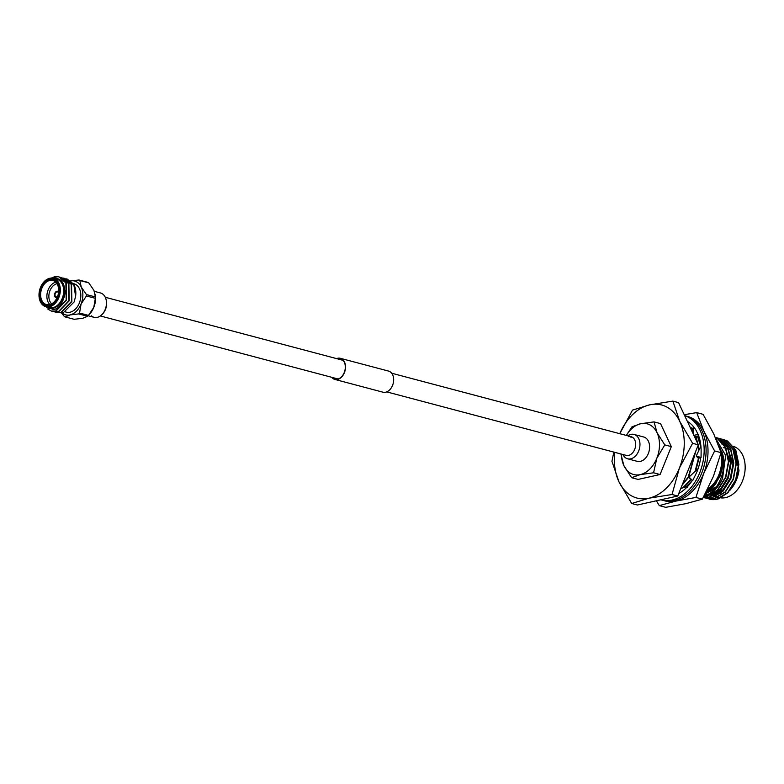 <?xml version="1.0" encoding="UTF-8"?>
<svg xmlns="http://www.w3.org/2000/svg" width="784" height="784" viewBox="0 0 784 784"><rect width="100%" height="100%" fill="white"/><g stroke="black" fill="none" stroke-linecap="round" stroke-linejoin="round"><path stroke-width="1.18" d="M58.516 292.814A2.587 1.823 -75.2 0 0 57.546 291.932A2.587 1.823 -75.2 0 0 56.899 291.922A2.587 1.823 -75.2 0 0 55.037 294.412A2.587 1.823 -75.2 0 0 56.213 296.94A2.587 1.823 -75.2 0 0 56.86 296.95A2.587 1.823 -75.2 0 0 57.497 296.656M56.909 291.246A3.293 2.313 -75.2 0 0 54.537 294.412A3.293 2.313 -75.2 0 0 56.036 297.616A3.293 2.313 -75.2 0 0 56.85 297.626A3.293 2.313 -75.2 0 0 57.114 297.548A3.293 2.313 -75.2 0 1 56.85 297.626A3.293 2.313 -75.2 0 1 56.036 297.616A3.293 2.313 -75.2 0 1 54.537 294.412A3.293 2.313 -75.2 0 1 56.909 291.246A3.293 2.313 -75.2 0 1 57.722 291.256A3.293 2.313 -75.2 0 0 56.909 291.246M58.624 291.854A3.293 2.313 -75.2 0 0 57.722 291.256A3.293 2.313 -75.2 0 1 58.624 291.854M94.354 291.344L100.558 292.991A12.593 8.849 104.8 0 1 106.31 305.28A12.593 8.849 104.8 0 1 97.216 317.383A12.593 8.849 104.8 0 1 94.1 317.334L88.131 315.756M73.333 283.592L73.941 283.759A14.7 10.319 104.8 0 1 80.654 298.096A14.7 10.319 104.8 0 1 70.05 312.218A14.7 10.319 104.8 0 1 66.405 312.169L65.523 311.934M60.515 312.747L63.367 312.64L74.137 301.938L75.597 296.372A17.493 12.289 -75.2 0 0 73.676 284.151L67.189 279.075M63.151 278.085L64.347 278.32L71.226 284.376L71.53 301.458L60.907 312.512L55.566 312.091M64.513 278.359L71.56 284.465L71.863 301.546L61.24 312.6L56.879 312.542M51.45 278.075A17.493 12.289 104.8 0 1 54.615 276.83A17.493 12.289 104.8 0 1 57.889 276.674L58.996 276.899L65.876 282.955L66.179 300.047L55.556 311.091L51.362 311.072L47.687 308.984M59.163 276.948L66.209 283.044L66.513 300.135L55.889 311.179L51.528 311.121M60.476 277.379L61.671 277.605L68.551 283.661L68.855 300.752L58.232 311.807L52.891 311.385M61.838 277.654L68.884 283.759L69.188 300.84L58.565 311.895L54.204 311.826M57.889 276.674L51.969 278.085M46.148 306.799A15.396 10.809 -75.2 0 0 52.9 308.347A15.396 10.809 -75.2 0 0 63.945 293.961A15.396 10.809 -75.2 0 0 57.526 278.702C69.315 281.476 65.464 307.534 53.626 309.592L44.561 306.23M45.893 306.73L49.265 307.622A14.7 10.319 -75.2 0 0 52.9 307.671A14.7 10.319 -75.2 0 0 63.504 293.549A14.7 10.319 -75.2 0 0 56.791 279.212L53.42 278.32A14.7 10.319 104.8 0 1 60.133 292.657A14.7 10.319 104.8 0 1 49.529 306.779A14.7 10.319 104.8 0 1 45.893 306.73A14.7 10.319 104.8 0 1 39.2 292.226A14.7 10.319 104.8 0 1 39.21 292.167M40.405 287.659A14.7 10.319 104.8 0 1 40.425 287.601A14.7 10.319 104.8 0 1 49.784 278.271A14.7 10.319 104.8 0 1 53.42 278.32M49.294 278.82A13.994 9.829 -75.2 0 0 40.386 287.708A13.994 9.829 -75.2 0 0 39.22 292.109A13.994 9.829 -75.2 0 0 49.059 305.966A13.994 9.829 -75.2 0 0 59.329 290.129A13.994 9.829 -75.2 0 0 49.294 278.82M49.284 279.633A13.152 9.241 104.8 0 1 58.535 292.667A13.152 9.241 104.8 0 1 57.438 296.803A13.152 9.241 104.8 0 1 49.069 305.152A13.152 9.241 104.8 0 1 39.631 294.519A13.152 9.241 104.8 0 1 49.284 279.633M58.526 292.726A12.456 8.751 -75.2 0 0 52.851 280.486A12.456 8.751 -75.2 0 0 49.764 280.447A12.456 8.751 -75.2 0 0 40.778 292.403A12.456 8.751 -75.2 0 0 46.462 304.564A12.456 8.751 -75.2 0 0 49.549 304.604A12.456 8.751 -75.2 0 0 57.457 296.744M64.827 290.031A12.456 8.751 104.8 0 1 64.778 294.441A12.456 8.751 104.8 0 1 64.131 297.244M64.072 297.479A11.054 7.762 -75.2 0 0 64.749 294.666L64.778 294.441M56.977 283.71A11.054 7.762 -75.2 0 0 56.977 283.72A11.054 7.762 -75.2 0 0 49.372 292.452A11.054 7.762 -75.2 0 0 51.656 303.81M65.18 316.932L74.108 319.294L82.732 318.304L87.573 316.295L78.645 313.933L70.021 314.933L65.18 316.932A19.806 13.906 104.8 0 1 64.288 316.442L61.436 312.816M87.573 316.295A19.806 13.906 -75.2 0 0 88.474 315.403L93.796 307.367L95.344 298.322L86.416 295.96L81.085 303.996L79.547 313.041L88.474 315.403M79.547 313.041A19.806 13.906 104.8 0 1 78.645 313.933M95.344 298.322A19.806 13.906 -75.2 0 0 95.354 296.94L93.953 290.403L88.759 282.857L79.831 280.486L81.242 287.032L86.426 294.568L95.354 296.94M86.426 294.568A19.806 13.906 104.8 0 1 86.416 295.96M88.759 282.857A19.806 13.906 -75.2 0 0 87.867 282.367L78.939 279.996A19.806 13.906 104.8 0 1 79.831 280.486M70.315 280.995L78.939 279.996M61.936 312.816A17.493 12.289 -75.2 0 0 70.021 314.933A17.493 12.289 -75.2 0 0 81.085 303.996A17.493 12.289 -75.2 0 0 81.242 287.032A17.493 12.289 -75.2 0 0 70.864 280.888M49.823 304.535A12.456 8.751 104.8 0 1 47.461 291.942A12.456 8.751 104.8 0 1 55.752 282.171M54.468 278.594L57.526 278.702M65.827 278.79L67.022 279.026L73.902 285.082L75.597 296.372M75.587 296.46L74.137 301.938M64.602 288.345L63.053 300.223M95.187 294.225A17.493 12.289 104.8 0 1 95.227 294.451A17.493 12.289 104.8 0 1 93.796 307.367A17.493 12.289 104.8 0 1 90.199 313.424L89.523 314.217M91.365 315.825A12.593 8.849 -75.2 0 0 100.93 315.511A12.593 8.849 -75.2 0 0 106.467 303.124A12.593 8.849 -75.2 0 0 105.585 297.959A15.396 15.396 0 0 1 100.93 315.511M332.093 377.398A10.633 7.468 -75.2 0 0 334.866 379.152A10.633 7.468 -75.2 0 0 345.313 367.147A10.633 7.468 -75.2 0 0 340.325 358.582A10.633 7.468 -75.2 0 0 337.042 358.729M331.661 377.29A10.917 7.664 -75.2 0 0 334.797 379.417A10.917 7.664 -75.2 0 0 345.519 367.098A10.917 7.664 -75.2 0 0 340.393 358.317A10.917 7.664 -75.2 0 0 336.61 358.611M334.797 379.417L382.945 392.186A10.917 7.664 -75.2 0 0 393.666 379.868A10.917 7.664 -75.2 0 0 388.541 371.077L340.393 358.317M684.657 415.638L685.569 415.883A43.737 30.723 104.8 0 1 705.551 458.562A43.737 30.723 104.8 0 1 673.985 500.574A43.737 30.723 104.8 0 1 663.146 500.437L661.226 499.927A43.737 30.723 104.8 0 1 660.775 499.8M684.667 415.667A43.737 30.723 104.8 0 1 703.513 458.807A43.737 30.723 104.8 0 1 672.064 500.065A43.737 30.723 104.8 0 1 661.226 499.927M700.749 446.37L696.221 456.014L697.838 457.885L700.631 457.954M698.309 468.391L689.048 477.025L692.654 480.68L695.261 475.388A39.543 27.773 104.8 0 0 695.447 475.016A39.543 27.773 104.8 0 0 700.71 457.405L696.221 456.014M687.362 421.41A39.543 27.773 104.8 0 1 695.839 429.936A39.543 27.773 104.8 0 1 696.016 430.23L698.172 434.601A39.543 27.773 104.8 0 1 701.121 451.251L701.063 457.493M686.392 486.697L692.35 480.376A39.543 27.773 104.8 0 1 680.982 492.136A39.543 27.773 104.8 0 1 680.679 492.332L678.709 493.626M689.048 477.025L690.028 478.769L691.586 479.592M687.49 487.648L686.892 486.541L680.777 488.501M686.892 486.541L686.059 488.079M698.593 435.679L695.78 436.874L693.517 435.414L693.164 426.251M698.544 434.375L693.879 435.336M700.426 443.911L700.857 446.027M692.39 480.406L686.794 486.57M656.404 500.77L659.285 505.621L675.916 501.084A43.737 30.723 -75.2 0 0 691.831 491.862A43.737 30.723 -75.2 0 0 703.581 473.752L714.626 450.947L721.055 452.652L713.773 433.934L703.101 414.324L696.672 412.619L684.216 414.707M664.117 500.662A43.737 30.723 104.8 0 0 675.916 501.084L695.927 497.448L703.581 473.752A43.737 30.723 -75.2 0 0 703.954 431.337L696.672 412.619M659.285 505.621L665.714 507.326L685.735 503.691L702.366 499.153L713.411 476.358L721.055 452.652M697.995 435.933A34.986 24.578 104.8 0 1 699.955 440.784A34.986 24.578 104.8 0 1 700.328 442.068M695.927 497.448L702.366 499.153M714.626 450.947L703.954 431.337A43.737 30.723 -75.2 0 0 686.519 416.157M688.95 485.002A34.986 24.578 104.8 0 1 687.029 486.795M689.9 426.839A34.986 24.578 104.8 0 1 693.291 429.465M690.067 427.192L693.321 430.122M697.456 436.159L700.71 446.429M699.955 440.784L697.927 435.963M693.301 429.652L689.979 427.006M627.817 435.826A12.593 8.849 104.8 0 1 639.969 444.577A12.593 8.849 104.8 0 1 633.1 457.885A12.593 8.849 104.8 0 1 622.868 454.495A12.593 8.849 -75.2 0 0 627.602 458.787L637.235 461.345A12.593 8.849 -75.2 0 0 640.352 461.384A12.593 8.849 -75.2 0 0 649.446 449.291A12.593 8.849 -75.2 0 0 643.684 436.992L634.06 434.444A12.593 8.849 -75.2 0 0 630.934 434.395M627.602 458.787A12.593 8.849 -75.2 0 0 630.728 458.836A12.593 8.849 -75.2 0 0 639.813 446.733A12.593 8.849 -75.2 0 0 634.06 434.444M721.221 493.979A22.746 15.974 104.8 0 1 720.163 493.812M744.79 472.419A25.892 18.189 104.8 0 1 744.78 472.478A25.892 18.189 104.8 0 1 742.624 480.612A25.892 18.189 104.8 0 1 742.605 480.67M720.888 497.869A26.597 18.679 -75.2 0 0 725.651 497.605A26.597 18.679 -75.2 0 0 742.585 480.719A26.597 18.679 -75.2 0 0 744.8 472.36A26.597 18.679 -75.2 0 0 733.51 446.361M730.374 489.941L736.568 479.524L738.959 470.596A27.852 19.561 104.8 0 1 736.637 479.357A27.852 19.561 104.8 0 1 731.609 488.265M738.989 470.4L733.697 446.606M716.792 497.869L718.389 497.615M709.285 499.124A30.654 21.531 -75.2 0 0 709.353 499.143A30.654 21.531 -75.2 0 0 716.948 499.241A30.654 21.531 -75.2 0 0 718.556 498.81L727.924 492.734L735.951 479.984L738.851 464.402L735.794 450.153L727.532 441.029L722.701 439.324M706.864 490.725A27.852 19.561 -75.2 0 0 718.859 446.184M716.008 438.932L725.67 455.475L722.544 478.514A30.654 21.531 104.8 0 1 708.197 494.302C720.437 487.883 727.856 465.588 721.594 451.065C723.456 457.121 723.505 463.618 721.741 470.567L715.714 483.895L706.061 492.283M720.77 453.769A26.597 18.679 104.8 0 1 707.756 488.942M721.182 443.95A26.597 18.679 104.8 0 1 721.682 443.911M708.119 498.771L716.674 499.173L727.611 492.656L735.637 479.906L738.538 464.324L735.48 450.065L727.219 440.941L722.544 439.265M722.387 439.236L721.241 439.079M704.032 495.821L708.197 494.302M704.13 495.949L704.346 495.9C712.058 493.832 718.124 488.04 722.544 478.514M703.611 496.899L706.56 496.488L717.507 489.971L725.533 477.221L728.424 461.639L725.367 447.39L717.115 438.266L715.361 437.433M703.562 496.997L706.874 496.576L717.821 490.059L725.837 477.309L728.738 461.727L725.68 447.468L717.419 438.344L715.341 437.394M709.089 497.164L720.035 490.647L728.052 477.897L730.953 462.315L727.895 448.056L719.634 438.932L715.312 437.325L719.947 439.011L728.209 448.134L731.266 462.393L728.365 477.975L720.349 490.725L709.402 497.242L703.297 497.468L709.089 497.164M703.277 497.507L711.617 497.83L722.564 491.313L730.58 478.563L733.481 462.981L730.423 448.722L722.162 439.599L717.487 437.923M717.331 437.893L716.184 437.737M704.316 497.811L711.931 497.909L722.868 491.401L730.894 478.642L733.795 463.06L730.737 448.811L722.476 439.687L717.644 437.982M717.487 437.952L716.341 437.805M704.532 497.624L706.688 498.438L714.146 498.497L725.082 491.98L733.109 479.23L736.009 463.648L732.952 449.399L724.69 440.275L718.869 438.472M719.859 438.57L718.712 438.403M718.556 438.393L717.38 438.325M705.757 498.134L714.459 498.585L725.396 492.068L733.422 479.318L736.323 463.736L733.265 449.477L725.004 440.353L720.173 438.648M703.503 497.095L704.385 497.556M682.864 487.824L690.88 479.22M695.075 471.4L698.573 457.905M698.818 450.467L698.221 445.077M698.074 444.293L695.731 436.845M693.419 432.641L691.39 430.004M683.854 487.511L691.253 479.416M695.839 470.684L699.014 457.915M699.201 449.663L696.065 436.747M693.389 432.102L691.057 429.309M682.452 484.326L688.215 477.123L695.428 452.035M682.119 485.159L688.646 477.231L695.859 450.976M686.706 473.742L690.547 464.167M632.512 410.101L619.772 433.689A48.147 33.82 -75.2 0 1 649.73 404.828L632.512 410.101M613.833 452.103L611.941 461.286L618.86 481.601L631.698 503.495L648.917 498.212L672.045 494.498L679.375 468.126L692.615 443.313L679.777 421.429L672.858 401.114L649.73 404.828A48.147 33.82 -75.2 0 1 679.777 421.429A48.147 33.82 -75.2 0 1 679.375 468.126A48.147 33.82 -75.2 0 1 648.917 498.212A48.147 33.82 -75.2 0 1 618.86 481.601A48.147 33.82 -75.2 0 1 614.823 452.358M672.858 401.114L678.562 402.623L698.328 444.832L677.748 496.017L637.412 505.004L631.698 503.495M677.748 496.017L672.045 494.498M698.328 444.832L692.615 443.313M716.066 496.174A26.597 18.679 104.8 0 1 713.156 495.929M713.94 495.547L722.975 489.814L730.345 478.064L733.001 463.707L726.67 445.41M725.857 444.587L721.858 441.823M721.447 441.627L719.261 440.863M711.411 494.871L720.447 489.138L727.817 477.397L730.472 463.04L724.142 444.734M705.257 493.822L716.468 486.648M705.502 493.91L706.482 494.733M706.952 495.086L707.629 495.527M713.254 495.88L723.26 489.892L730.639 478.142L733.285 463.785L726.2 444.724M725.474 444.067L721.77 441.715M721.368 441.549L719.555 440.941M710.735 495.214L720.731 489.216L728.111 477.476L730.757 463.119L723.671 444.048M705.179 493.979L714.812 488.716M707.727 491.401L713.156 487.207L720.525 475.457L723.181 461.11L721.594 451.065M621.418 454.112A26.244 18.434 -75.2 0 0 623.858 465.569A26.244 18.434 -75.2 0 0 640.234 474.624A26.244 18.434 -75.2 0 0 656.835 458.219A26.244 18.434 -75.2 0 0 657.061 432.768A26.244 18.434 -75.2 0 0 640.685 423.723A26.244 18.434 -75.2 0 0 626.367 435.443M620.879 453.965L623.858 465.569L631.59 477.691L640.234 474.624L653.572 472.791L656.835 458.219L664.793 444.891L657.061 432.768L654.023 421.89L640.685 423.723L632.031 426.79L626.289 435.424M654.023 421.89L660.54 423.615L671.31 446.615L660.089 474.516L638.107 479.416L631.59 477.691M653.572 472.791L660.089 474.516M664.793 444.891L671.31 446.615M386.728 391.882L626.2 455.377A9.653 6.782 -75.2 0 0 628.592 455.406A9.653 6.782 -75.2 0 0 635.677 444.479A9.653 6.782 -75.2 0 0 631.149 436.708A9.653 6.782 -75.2 0 0 628.748 436.678M630.914 437.247A9.653 6.782 104.8 0 1 632.188 437.119M338.149 379.005L100.342 315.952M631.149 436.708L391.677 373.213M343.098 360.336L105.291 297.283M713.117 495.949L715.292 496.517M723.299 447.605L725.768 448.262M726.082 448.34L726.935 448.566M727.219 448.644L728.297 448.928M728.61 449.016L729.463 449.232M729.747 449.31L730.825 449.595"/></g></svg>
